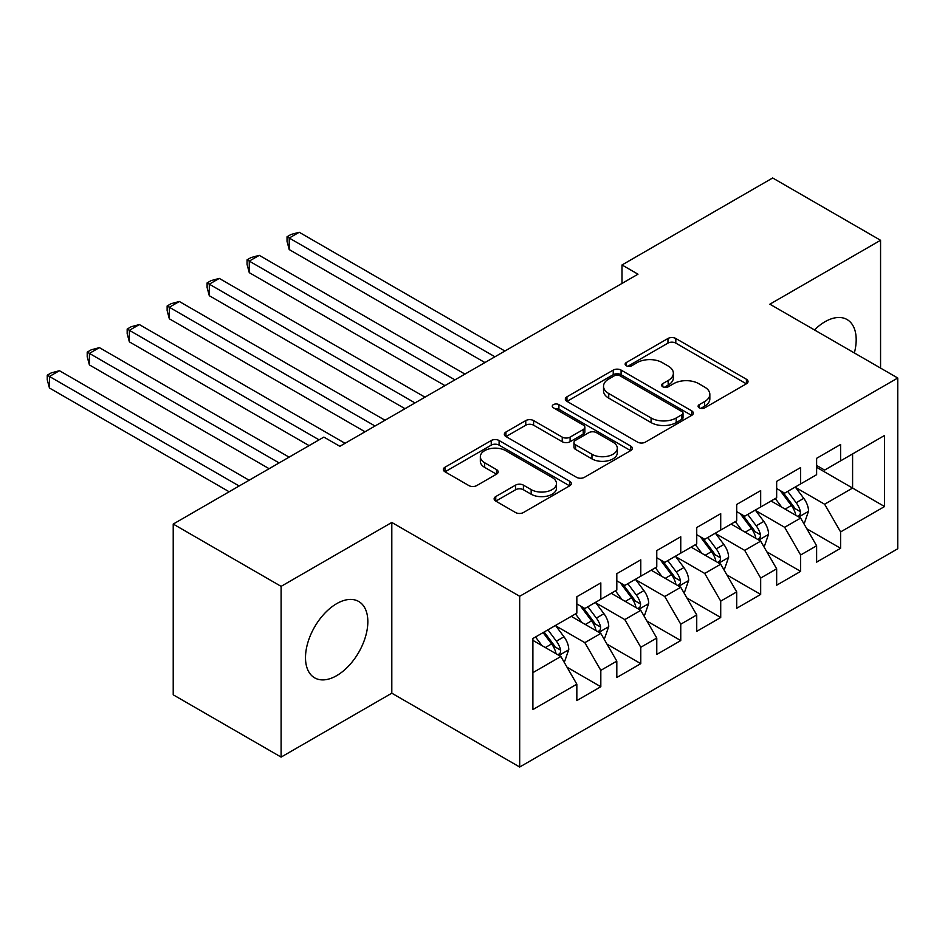 <?xml version="1.0" encoding="UTF-8"?>
<svg xmlns="http://www.w3.org/2000/svg" width="945" height="945" viewBox="0 0 945 945"><rect width="100%" height="100%" fill="white"/><g stroke="black" fill="none" stroke-linecap="round" stroke-linejoin="round"><path stroke-width="1.42" d="M699.241 407.85A3.886 2.244 0 0 0 704.734 407.85L746.42 383.788A5.552 3.201 0 0 0 748.038 381.52A5.552 3.201 0 0 0 746.42 379.252L675.805 338.487A5.552 3.201 0 0 0 667.961 338.487L626.287 362.549A3.886 2.244 0 0 0 625.141 364.132A3.886 2.244 0 0 0 626.287 365.727A3.886 2.244 0 0 0 631.78 365.727L637.166 362.608A17.754 10.253 0 0 1 662.268 362.608L668.162 366.01A17.754 10.253 0 0 1 673.36 373.251A17.754 10.253 0 0 1 668.162 380.504L662.764 383.611A3.886 2.244 0 0 0 661.63 385.194A3.886 2.244 0 0 0 662.764 386.788A3.886 2.244 0 0 0 668.257 386.788L673.643 383.67A17.754 10.253 0 0 1 698.757 383.67L704.639 387.072A17.754 10.253 0 0 1 709.837 394.313A17.754 10.253 0 0 1 704.639 401.566L699.241 404.673A3.886 2.244 0 0 0 698.107 406.267A3.886 2.244 0 0 0 699.241 407.85L699.241 404.673M336.668 675.651A44.084 25.456 120 0 0 365.467 636.812A44.084 25.456 120 0 0 358.71 601.481A44.084 25.456 120 0 0 336.668 603.666A44.084 25.456 120 0 0 307.869 642.517A44.084 25.456 120 0 0 314.626 677.837A44.084 25.456 120 0 0 336.668 675.651M854.351 352.957A44.084 25.456 120 0 0 847.063 319.54A44.084 25.456 120 0 0 825.02 321.725A44.084 25.456 120 0 0 814.472 329.935M495.759 496.562A5.552 3.201 0 0 0 494.129 498.83A5.552 3.201 0 0 0 495.759 501.098L515.568 512.533A5.552 3.201 0 0 0 523.412 512.533L569.693 485.813A5.552 3.201 0 0 0 571.323 483.545A5.552 3.201 0 0 0 569.693 481.277L499.09 440.512A5.552 3.201 0 0 0 491.246 440.512L444.953 467.243A5.552 3.201 0 0 0 443.335 469.5A5.552 3.201 0 0 0 444.953 471.768L468.885 485.588A5.552 3.201 0 0 0 476.729 485.588L496.538 474.142A5.552 3.201 0 0 0 498.169 471.886A5.552 3.201 0 0 0 496.538 469.618L484.679 462.766A14.836 8.564 0 0 1 480.332 456.707A14.836 8.564 0 0 1 489.486 448.792A14.836 8.564 0 0 1 505.658 450.647L552.14 477.485A14.836 8.564 0 0 1 556.487 483.545A14.836 8.564 0 0 1 547.332 491.459A14.836 8.564 0 0 1 531.161 489.604L523.412 485.128A5.552 3.201 0 0 0 515.568 485.128L495.759 496.562L495.759 501.098M281.114 586.361L281.114 757.099L391.809 693.193L391.809 522.455L281.114 586.361L173.218 524.062L323.875 437.086L339.857 446.312L637.993 274.192L621.999 264.966L621.999 283.417M391.809 522.455L519.691 596.283L897.75 378.012L897.75 548.761L519.691 767.021L519.691 596.283M880.563 368.089L880.563 240.278L769.868 304.184L897.75 378.012M880.563 240.278L772.667 177.979L621.999 264.966M637.556 442.106A5.552 3.201 0 0 0 645.411 442.106L691.693 415.375A5.552 3.201 0 0 0 693.323 413.107A5.552 3.201 0 0 0 691.693 410.851L621.089 370.086A5.552 3.201 0 0 0 613.234 370.086L566.953 396.805A5.552 3.201 0 0 0 565.323 399.073A5.552 3.201 0 0 0 566.953 401.341L637.556 442.106M554.975 408.689A3.886 2.244 0 0 1 558.908 409.232L558.908 404.625L630.693 446.064A5.552 3.201 0 0 1 632.323 448.332A5.552 3.201 0 0 1 630.693 450.6L584.412 477.319A5.552 3.201 0 0 1 576.568 477.319L505.953 436.555L505.953 432.019A5.552 3.201 0 0 0 504.335 434.287A5.552 3.201 0 0 0 505.953 436.555M505.953 432.019L525.763 420.584A5.552 3.201 0 0 1 533.606 420.584L562.24 437.122A5.552 3.201 0 0 0 570.095 437.122L583.23 429.526A5.552 3.201 0 0 0 584.861 427.27A5.552 3.201 0 0 0 583.23 425.002L553.416 407.791A3.886 2.244 0 0 1 552.282 406.208A3.886 2.244 0 0 1 554.68 404.129A3.886 2.244 0 0 1 558.908 404.625M816.622 467.314L852.591 488.069L852.591 453.931L884.567 435.468L840.601 460.853L840.601 444.469L816.622 458.313L816.622 474.697L800.639 483.923L800.639 467.539L776.66 481.383L776.66 497.767L760.678 506.992L760.678 490.609L736.698 504.453L736.698 520.837L720.716 530.062L720.716 513.678L696.737 527.523L696.737 543.907L680.754 553.144L680.754 536.76L656.775 550.604L656.775 566.976L640.781 576.214L640.781 559.83L616.813 573.674L616.813 590.058L600.819 599.284L600.819 582.9L576.84 596.744L576.84 613.128L532.885 638.513L532.885 709.577L576.84 684.192L560.857 656.503L532.885 640.356M884.567 435.468L884.567 506.532L840.601 531.917L824.619 504.228L795.643 487.502M806.829 528.798L840.601 548.289L840.601 531.917M840.601 548.289L816.622 562.133L816.622 545.761L800.639 554.987L784.657 527.298L755.681 510.572M766.867 551.868L800.639 571.371L800.639 554.987M800.639 571.371L776.66 585.215L776.66 568.831L760.678 578.057L744.695 550.368L715.719 533.641M726.906 574.938L760.678 594.44L760.678 578.057M760.678 594.44L736.698 608.285L736.698 591.901L720.716 601.126L704.722 573.438L675.758 556.711M686.944 598.02L720.716 617.51L720.716 601.126M720.716 617.51L696.737 631.355L696.737 614.971L680.754 624.208L664.76 596.519L635.784 579.793M646.982 621.089L680.754 640.58L680.754 624.208M680.754 640.58L656.775 654.424L656.775 638.052L640.781 647.278L624.799 619.589L595.822 602.863M607.021 644.159L640.781 663.662L640.781 647.278M640.781 663.662L616.813 677.506L616.813 661.122L600.819 670.348L584.837 642.659L555.861 625.933M567.059 667.229L600.819 686.731L600.819 670.348M600.819 686.731L576.84 700.576L576.84 684.192M576.84 603.902L584.837 608.509L600.819 599.284M532.885 672.651L560.857 656.503M616.813 580.821L624.799 585.439L640.781 576.214M584.837 642.659L600.819 633.433L571.252 616.353M616.813 661.122L600.819 633.433M656.775 557.751L664.76 562.369L680.754 553.144M624.799 619.589L640.781 610.364L611.214 593.283M656.775 638.052L640.781 610.364M696.737 534.681L704.722 539.3L720.716 530.062M664.76 596.519L680.754 587.282L651.176 570.213M696.737 614.971L680.754 587.282M736.698 511.611L744.695 516.218L760.678 506.992M704.722 573.438L720.716 564.212L691.138 547.143M736.698 591.901L720.716 564.212M776.66 488.53L784.657 493.148L800.639 483.923M744.695 550.368L760.678 541.142L731.099 524.062M776.66 568.831L760.678 541.142M816.622 465.46L824.619 470.078L840.601 460.853M784.657 527.298L800.639 518.073L771.061 500.992M816.622 545.761L800.639 518.073M173.218 524.062L173.218 694.811L281.114 757.099M391.809 693.193L519.691 767.021M824.619 504.228L852.591 488.069L884.567 506.532M700.8 408.394L704.639 406.173A17.754 10.253 0 0 0 709.837 398.932L709.837 394.313M673.36 373.251L673.36 377.87A17.754 10.253 0 0 1 668.162 385.111L664.311 387.332M746.337 383.824L675.805 343.106A5.552 3.201 0 0 0 667.961 343.106L627.834 366.27M691.622 415.422L621.089 374.692A5.552 3.201 0 0 0 613.234 374.692L567.024 401.377M681.888 414.701A3.886 2.244 0 0 0 683.022 413.107A3.886 2.244 0 0 0 681.888 411.524L619.908 375.744A3.886 2.244 0 0 0 614.415 375.744L608.734 379.028A17.754 10.253 0 0 0 603.524 386.281A17.754 10.253 0 0 0 608.734 393.522L651.093 417.985A17.754 10.253 0 0 0 676.195 417.985L681.888 414.701L681.888 419.308A3.886 2.244 0 0 0 683.022 417.725L683.022 413.107M603.524 386.281L603.524 390.887A17.754 10.253 0 0 0 608.734 398.14L608.734 393.522M681.888 419.308L676.195 422.592A17.754 10.253 0 0 1 651.093 422.592L608.734 398.14M506.024 436.59L525.763 425.203L525.763 420.584M584.861 427.27L584.861 431.877A5.552 3.201 0 0 1 583.23 434.145L570.095 441.728A5.552 3.201 0 0 1 562.24 441.728L533.606 425.203A5.552 3.201 0 0 0 525.763 425.203M558.908 409.232L630.622 450.635M591.96 454.273A14.836 8.564 0 0 0 608.131 456.128A14.836 8.564 0 0 0 617.298 448.213A14.836 8.564 0 0 0 612.951 442.154L596.567 432.704A5.552 3.201 0 0 0 588.723 432.704L575.588 440.287A5.552 3.201 0 0 0 573.958 442.555A5.552 3.201 0 0 0 575.588 444.823L591.96 454.273L591.96 458.892A14.836 8.564 0 0 0 608.131 460.747A14.836 8.564 0 0 0 617.298 452.832L617.298 448.213M573.958 442.555L573.958 447.174A5.552 3.201 0 0 0 575.588 449.43L575.588 444.823M591.96 458.892L575.588 449.43M556.487 483.545L556.487 488.163A14.836 8.564 0 0 1 547.332 496.078A14.836 8.564 0 0 1 531.161 494.223L523.412 489.746A5.552 3.201 0 0 0 515.568 489.746L495.83 501.145M480.332 456.707L480.332 461.325A14.836 8.564 0 0 0 484.679 467.385L484.679 462.766M496.468 474.189L484.679 467.385M569.622 485.848L499.09 445.13A5.552 3.201 0 0 0 491.246 445.13L445.036 471.815M803.593 523.187L804.561 522.632L808.554 511.103A14.978 8.647 -120 0 0 803.77 498.346L795.277 487.018M781.751 507.17L775.302 498.547M772.278 501.7L771.545 500.72M504.913 351.02L299.222 232.269L289.229 238.034L289.229 249.574L484.927 362.561M797.816 516.442L800.131 514.352L800.462 511.741A14.978 8.647 -120 0 0 796.174 502.728L787.693 491.4M782.838 492.109L793.327 506.107A7.631 4.406 60 0 1 794.71 508.422L800.462 511.741M780.204 490.585L791.378 505.504A14.978 8.647 60 0 1 795.666 514.505L795.973 515.379M289.229 249.574L287.032 241.377L287.032 236.77L494.92 356.785M287.032 236.77L291.025 234.454L299.222 232.269M763.631 546.269L764.588 545.714L768.592 534.173A14.978 8.647 -120 0 0 763.808 521.416L755.315 510.087M741.79 530.239L735.34 521.628M732.316 524.77L731.584 523.79M464.94 374.09L259.261 255.339L249.267 261.103L249.267 272.644L444.965 385.631M757.855 539.512L760.17 537.421L760.501 534.811A14.978 8.647 -120 0 0 756.213 525.798L747.719 514.47M742.876 515.179L753.366 529.176A7.631 4.406 60 0 1 754.748 531.492L760.501 534.811M740.242 513.655L751.417 528.574A14.978 8.647 60 0 1 755.705 537.575L756.012 538.449M249.267 272.644L247.07 264.458L247.07 259.84L454.958 379.866M247.07 259.84L251.063 257.536L259.261 255.339M723.669 569.339L724.626 568.784L728.619 557.243A14.978 8.647 -120 0 0 723.846 544.497L715.353 533.157M701.828 553.309L695.378 544.698M692.354 547.84L691.622 546.86M424.978 397.172L219.287 278.409L209.306 284.185L209.306 295.714L405.003 408.701M717.893 562.582L720.208 560.491L720.539 557.881A14.978 8.647 -120 0 0 716.251 548.88L707.758 537.54M702.915 538.248L713.404 552.246A7.631 4.406 60 0 1 714.786 554.561L720.539 557.881M700.28 536.725L711.455 551.644A14.978 8.647 60 0 1 715.743 560.657L716.05 561.519M209.306 295.714L207.109 287.528L207.109 282.909L414.997 402.936M207.109 282.909L211.101 280.606L219.287 278.409M683.707 592.409L684.664 591.853L688.657 580.313A14.978 8.647 -120 0 0 683.885 567.567L675.391 556.227M661.866 576.379L655.405 567.768M652.393 570.91L651.66 569.929M385.017 420.241L179.326 301.49L169.332 307.255L169.332 318.796L365.042 431.782M677.931 585.652L680.246 583.573L680.577 580.951A14.978 8.647 -120 0 0 676.289 571.949L667.796 560.621M662.953 561.318L673.442 575.316A7.631 4.406 60 0 1 674.824 577.631L680.577 580.951M660.319 559.806L671.493 574.714A14.978 8.647 60 0 1 675.781 583.726L676.077 584.589M169.332 318.796L167.135 310.598L167.135 305.991L375.023 426.006M167.135 305.991L171.139 303.676L179.326 301.49M643.746 615.478L644.703 614.923L648.695 603.394A14.978 8.647 -120 0 0 643.923 590.637L635.43 579.309M621.904 599.461L615.443 590.838M612.431 593.992L611.698 593.011M345.055 443.311L139.364 324.56L129.37 330.325L129.37 341.866L309.086 445.615M637.958 608.734L640.285 606.643L640.615 604.032A14.978 8.647 -120 0 0 636.328 595.019L627.834 583.691M622.991 584.4L633.469 598.386A7.631 4.406 60 0 1 634.863 600.713L640.615 604.032M620.357 582.876L631.532 597.795A14.978 8.647 60 0 1 635.82 606.796L636.115 607.67M129.37 341.866L127.173 333.668L127.173 329.061L319.079 439.85M127.173 329.061L131.178 326.746L139.364 324.56M603.784 638.548L604.741 638.005L608.734 626.464A14.978 8.647 -120 0 0 603.949 613.707L595.468 602.378M581.931 622.531L575.481 613.907M572.469 617.061L571.725 616.081M289.111 457.156L99.402 347.63L89.409 353.395L89.409 364.935L269.124 468.696M597.996 631.803L600.323 629.713L600.654 627.102A14.978 8.647 -120 0 0 596.366 618.089L587.873 606.761M583.03 607.47L593.507 621.467A7.631 4.406 60 0 1 594.901 623.783L600.654 627.102M580.395 605.946L591.57 620.865A14.978 8.647 60 0 1 595.858 629.866L596.153 630.74M89.409 364.935L87.212 356.749L87.212 352.131L279.118 462.92M87.212 352.131L91.204 349.827L99.402 347.63M563.811 661.63L564.779 661.075L568.772 649.534A14.978 8.647 -120 0 0 563.988 636.788L555.506 625.448M541.969 645.6L535.52 636.989M249.137 480.225L59.44 370.7L49.447 376.476L49.447 388.005L229.162 491.766M558.034 654.873L560.361 652.782L560.68 650.172A14.978 8.647 -120 0 0 556.392 641.171L547.911 629.831M544.155 632.004L553.546 644.537A7.631 4.406 60 0 1 554.939 646.852L560.68 650.172M543.115 632.607L551.596 643.935A14.978 8.647 60 0 1 555.884 652.948L556.192 653.81M49.447 388.005L47.25 379.819L47.25 375.2L239.156 486.002M47.25 375.2L51.243 372.897L59.44 370.7M704.639 406.173L704.639 401.566M662.764 386.788L662.764 383.611M668.162 385.111L668.162 380.504M626.287 365.727L626.287 362.549M667.961 343.106L667.961 338.487M675.805 343.106L675.805 338.487M746.42 383.788L746.42 379.252M566.953 401.341L566.953 396.805M613.234 374.692L613.234 370.086M621.089 374.692L621.089 370.086M691.693 415.375L691.693 410.851M651.093 422.592L651.093 417.985M676.195 422.592L676.195 417.985M533.606 425.203L533.606 420.584M562.24 441.728L562.24 437.122M570.095 441.728L570.095 437.122M583.23 434.145L583.23 429.526M630.693 450.6L630.693 446.064M515.568 489.746L515.568 485.128M523.412 489.746L523.412 485.128M531.161 494.223L531.161 489.604M496.538 474.142L496.538 469.618M444.953 471.768L444.953 467.243M491.246 445.13L491.246 440.512M499.09 445.13L499.09 440.512M569.693 485.813L569.693 481.277M798.761 516.986L808.447 511.387M796.174 502.728L803.77 498.346M785.13 509.107L791.378 505.504M758.8 540.056L768.486 534.457M756.213 525.798L763.808 521.416M745.156 532.189L751.417 528.574M718.838 563.125L728.524 557.538M716.251 548.88L723.846 544.497M705.194 555.258L711.455 551.644M678.876 586.207L688.562 580.608M676.289 571.949L683.885 567.567M665.233 578.328L671.493 574.714M638.903 609.277L648.601 603.678M636.328 595.019L643.923 590.637M625.271 601.398L631.532 597.795M598.941 632.347L608.639 626.748M596.366 618.089L603.949 613.707M585.309 624.48L591.57 620.865M558.979 655.417L568.677 649.829M556.392 641.171L563.988 636.788M545.348 647.549L551.596 643.935"/></g></svg>
